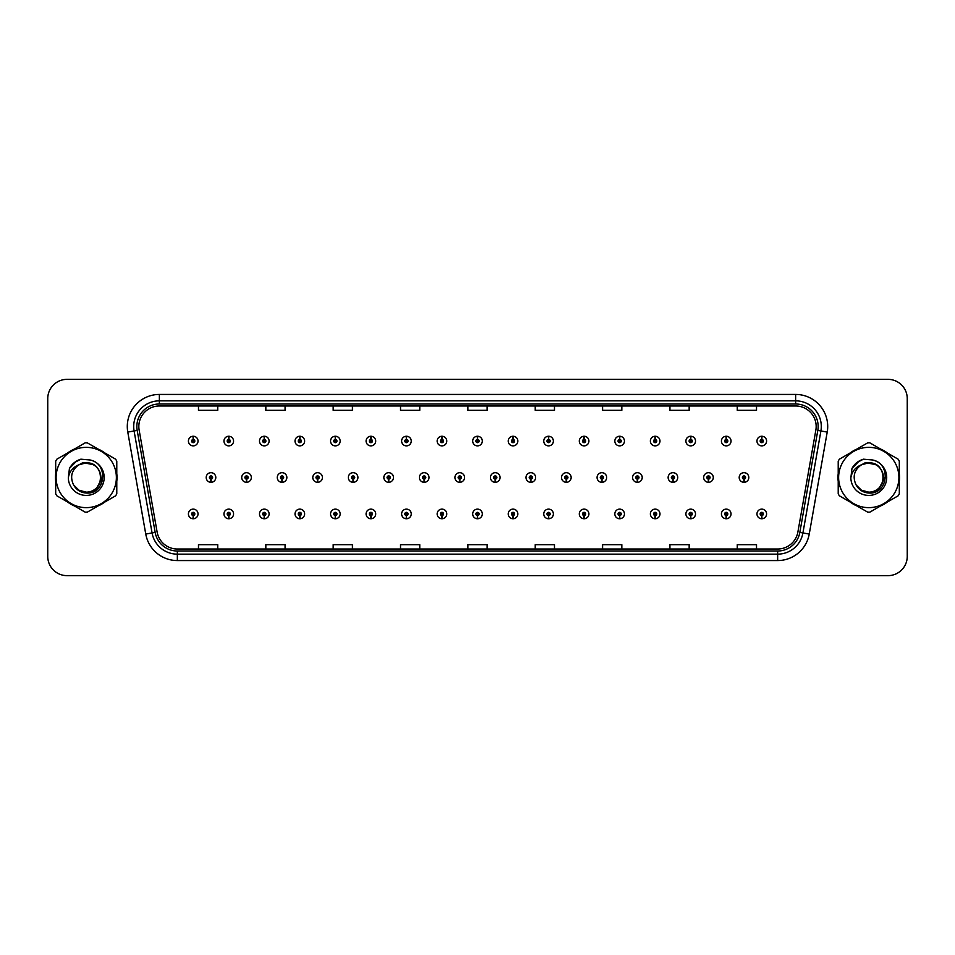 <?xml version="1.0" encoding="UTF-8"?>
<svg xmlns="http://www.w3.org/2000/svg" width="955" height="955" viewBox="0 0 955 955"><rect width="100%" height="100%" fill="white"/><g stroke="black" fill="none" stroke-linecap="round" stroke-linejoin="round"><path stroke-width="1.43" d="M228.687 515.533L228.543 518.744A4.811 4.811 0 0 0 228.973 518.744L228.83 515.533A1.6 1.6 0 0 0 230.358 513.933A1.6 1.6 0 0 0 228.758 512.334A1.6 1.6 0 0 0 227.159 513.933A1.6 1.6 0 0 0 228.687 515.533L228.734 514.578A0.645 0.645 0 0 1 228.114 513.933A0.645 0.645 0 0 1 228.758 513.289A0.645 0.645 0 0 1 229.403 513.933A0.645 0.645 0 0 1 228.782 514.578L228.83 515.533M264.225 515.533L264.081 518.744A4.811 4.811 0 0 0 264.499 518.744L264.368 515.533A1.6 1.6 0 0 0 265.896 513.933A1.6 1.6 0 0 0 264.296 512.334A1.6 1.6 0 0 0 262.685 513.933A1.6 1.6 0 0 0 264.225 515.533L264.26 514.578A0.645 0.645 0 0 1 263.652 513.933A0.645 0.645 0 0 1 264.296 513.289A0.645 0.645 0 0 1 264.929 513.933A0.645 0.645 0 0 1 264.32 514.578L264.368 515.533M299.763 515.533L299.619 518.744A4.811 4.811 0 0 0 300.037 518.744L299.894 515.533A1.6 1.6 0 0 0 301.434 513.933A1.6 1.6 0 0 0 299.822 512.334A1.6 1.6 0 0 0 298.223 513.933A1.6 1.6 0 0 0 299.763 515.533L299.798 514.578A0.645 0.645 0 0 1 299.19 513.933A0.645 0.645 0 0 1 299.822 513.289A0.645 0.645 0 0 1 300.467 513.933A0.645 0.645 0 0 1 299.858 514.578L299.894 515.533M335.289 515.533L335.157 518.744A4.811 4.811 0 0 0 335.575 518.744L335.432 515.533A1.6 1.6 0 0 0 336.96 513.933A1.6 1.6 0 0 0 335.36 512.334A1.6 1.6 0 0 0 333.761 513.933A1.6 1.6 0 0 0 335.289 515.533L335.336 514.578A0.645 0.645 0 0 1 334.716 513.933A0.645 0.645 0 0 1 335.36 513.289A0.645 0.645 0 0 1 336.005 513.933A0.645 0.645 0 0 1 335.384 514.578L335.432 515.533M370.827 515.533L370.683 518.744A4.811 4.811 0 0 0 371.101 518.744L370.97 515.533A1.6 1.6 0 0 0 372.498 513.933A1.6 1.6 0 0 0 370.898 512.334A1.6 1.6 0 0 0 369.299 513.933A1.6 1.6 0 0 0 370.827 515.533L370.874 514.578A0.645 0.645 0 0 1 370.254 513.933A0.645 0.645 0 0 1 370.898 513.289A0.645 0.645 0 0 1 371.543 513.933A0.645 0.645 0 0 1 370.922 514.578L370.97 515.533M406.364 515.533L406.221 518.744A4.811 4.811 0 0 0 406.639 518.744L406.496 515.533A1.6 1.6 0 0 0 408.036 513.933A1.6 1.6 0 0 0 406.436 512.334A1.6 1.6 0 0 0 404.825 513.933A1.6 1.6 0 0 0 406.364 515.533L406.4 514.578A0.645 0.645 0 0 1 405.791 513.933A0.645 0.645 0 0 1 406.436 513.289A0.645 0.645 0 0 1 407.069 513.933A0.645 0.645 0 0 1 406.46 514.578L406.496 515.533M441.89 515.533L441.759 518.744A4.811 4.811 0 0 0 442.177 518.744L442.034 515.533A1.6 1.6 0 0 0 443.574 513.933A1.6 1.6 0 0 0 441.962 512.334A1.6 1.6 0 0 0 440.362 513.933A1.6 1.6 0 0 0 441.89 515.533L441.938 514.578A0.645 0.645 0 0 1 441.329 513.933A0.645 0.645 0 0 1 441.962 513.289A0.645 0.645 0 0 1 442.607 513.933A0.645 0.645 0 0 1 441.998 514.578L442.034 515.533M477.428 515.533L477.285 518.744A4.811 4.811 0 0 0 477.715 518.744L477.572 515.533A1.6 1.6 0 0 0 479.1 513.933A1.6 1.6 0 0 0 477.5 512.334A1.6 1.6 0 0 0 475.9 513.933A1.6 1.6 0 0 0 477.428 515.533L477.476 514.578A0.645 0.645 0 0 1 476.855 513.933A0.645 0.645 0 0 1 477.5 513.289A0.645 0.645 0 0 1 478.145 513.933A0.645 0.645 0 0 1 477.524 514.578L477.572 515.533M512.966 515.533L512.823 518.744A4.811 4.811 0 0 0 513.241 518.744L513.11 515.533A1.6 1.6 0 0 0 514.638 513.933A1.6 1.6 0 0 0 513.038 512.334A1.6 1.6 0 0 0 511.426 513.933A1.6 1.6 0 0 0 512.966 515.533L513.002 514.578A0.645 0.645 0 0 1 512.393 513.933A0.645 0.645 0 0 1 513.038 513.289A0.645 0.645 0 0 1 513.671 513.933A0.645 0.645 0 0 1 513.062 514.578L513.11 515.533M548.504 515.533L548.361 518.744A4.811 4.811 0 0 0 548.779 518.744L548.636 515.533A1.6 1.6 0 0 0 550.176 513.933A1.6 1.6 0 0 0 548.564 512.334A1.6 1.6 0 0 0 546.964 513.933A1.6 1.6 0 0 0 548.504 515.533L548.54 514.578A0.645 0.645 0 0 1 547.931 513.933A0.645 0.645 0 0 1 548.564 513.289A0.645 0.645 0 0 1 549.209 513.933A0.645 0.645 0 0 1 548.6 514.578L548.636 515.533M584.03 515.533L583.899 518.744A4.811 4.811 0 0 0 584.317 518.744L584.174 515.533A1.6 1.6 0 0 0 585.702 513.933A1.6 1.6 0 0 0 584.102 512.334A1.6 1.6 0 0 0 582.502 513.933A1.6 1.6 0 0 0 584.03 515.533L584.078 514.578A0.645 0.645 0 0 1 583.457 513.933A0.645 0.645 0 0 1 584.102 513.289A0.645 0.645 0 0 1 584.746 513.933A0.645 0.645 0 0 1 584.126 514.578L584.174 515.533M619.568 515.533L619.425 518.744A4.811 4.811 0 0 0 619.843 518.744L619.711 515.533A1.6 1.6 0 0 0 621.239 513.933A1.6 1.6 0 0 0 619.64 512.334A1.6 1.6 0 0 0 618.04 513.933A1.6 1.6 0 0 0 619.568 515.533L619.616 514.578A0.645 0.645 0 0 1 618.995 513.933A0.645 0.645 0 0 1 619.64 513.289A0.645 0.645 0 0 1 620.284 513.933A0.645 0.645 0 0 1 619.664 514.578L619.711 515.533M655.106 515.533L654.963 518.744A4.811 4.811 0 0 0 655.381 518.744L655.237 515.533A1.6 1.6 0 0 0 656.777 513.933A1.6 1.6 0 0 0 655.178 512.334A1.6 1.6 0 0 0 653.566 513.933A1.6 1.6 0 0 0 655.106 515.533L655.142 514.578A0.645 0.645 0 0 1 654.533 513.933A0.645 0.645 0 0 1 655.178 513.289A0.645 0.645 0 0 1 655.81 513.933A0.645 0.645 0 0 1 655.202 514.578L655.237 515.533M690.632 515.533L690.501 518.744A4.811 4.811 0 0 0 690.919 518.744L690.775 515.533A1.6 1.6 0 0 0 692.315 513.933A1.6 1.6 0 0 0 690.704 512.334A1.6 1.6 0 0 0 689.104 513.933A1.6 1.6 0 0 0 690.632 515.533L690.68 514.578A0.645 0.645 0 0 1 690.071 513.933A0.645 0.645 0 0 1 690.704 513.289A0.645 0.645 0 0 1 691.348 513.933A0.645 0.645 0 0 1 690.74 514.578L690.775 515.533M726.17 515.533L726.027 518.744A4.811 4.811 0 0 0 726.457 518.744L726.313 515.533A1.6 1.6 0 0 0 727.841 513.933A1.6 1.6 0 0 0 726.242 512.334A1.6 1.6 0 0 0 724.642 513.933A1.6 1.6 0 0 0 726.17 515.533L726.218 514.578A0.645 0.645 0 0 1 725.597 513.933A0.645 0.645 0 0 1 726.242 513.289A0.645 0.645 0 0 1 726.886 513.933A0.645 0.645 0 0 1 726.266 514.578L726.313 515.533M761.708 515.533L761.565 518.744A4.811 4.811 0 0 0 761.983 518.744L761.851 515.533A1.6 1.6 0 0 0 763.379 513.933A1.6 1.6 0 0 0 761.78 512.334A1.6 1.6 0 0 0 760.168 513.933A1.6 1.6 0 0 0 761.708 515.533L761.744 514.578A0.645 0.645 0 0 1 761.135 513.933A0.645 0.645 0 0 1 761.78 513.289A0.645 0.645 0 0 1 762.412 513.933A0.645 0.645 0 0 1 761.803 514.578L761.851 515.533M193.149 515.533L193.017 518.744A4.811 4.811 0 0 0 193.435 518.744L193.292 515.533A1.6 1.6 0 0 0 194.832 513.933A1.6 1.6 0 0 0 193.22 512.334A1.6 1.6 0 0 0 191.621 513.933A1.6 1.6 0 0 0 193.149 515.533L193.197 514.578A0.645 0.645 0 0 1 192.588 513.933A0.645 0.645 0 0 1 193.22 513.289A0.645 0.645 0 0 1 193.865 513.933A0.645 0.645 0 0 1 193.256 514.578L193.292 515.533M246.45 479.1L246.318 482.311A4.811 4.811 0 0 0 246.736 482.311L246.593 479.1A1.6 1.6 0 0 0 248.133 477.5A1.6 1.6 0 0 0 246.521 475.9A1.6 1.6 0 0 0 244.922 477.5A1.6 1.6 0 0 0 246.45 479.1L246.497 478.145A0.645 0.645 0 0 1 245.889 477.5A0.645 0.645 0 0 1 246.521 476.855A0.645 0.645 0 0 1 247.166 477.5A0.645 0.645 0 0 1 246.557 478.145L246.593 479.1M281.988 479.1L281.844 482.311A4.811 4.811 0 0 0 282.274 482.311L282.131 479.1A1.6 1.6 0 0 0 283.659 477.5A1.6 1.6 0 0 0 282.059 475.9A1.6 1.6 0 0 0 280.46 477.5A1.6 1.6 0 0 0 281.988 479.1L282.035 478.145A0.645 0.645 0 0 1 281.415 477.5A0.645 0.645 0 0 1 282.059 476.855A0.645 0.645 0 0 1 282.704 477.5A0.645 0.645 0 0 1 282.083 478.145L282.131 479.1M317.526 479.1L317.382 482.311A4.811 4.811 0 0 0 317.8 482.311L317.669 479.1A1.6 1.6 0 0 0 319.197 477.5A1.6 1.6 0 0 0 317.597 475.9A1.6 1.6 0 0 0 315.986 477.5A1.6 1.6 0 0 0 317.526 479.1L317.561 478.145A0.645 0.645 0 0 1 316.953 477.5A0.645 0.645 0 0 1 317.597 476.855A0.645 0.645 0 0 1 318.242 477.5A0.645 0.645 0 0 1 317.621 478.145L317.669 479.1M353.064 479.1L352.92 482.311A4.811 4.811 0 0 0 353.338 482.311L353.195 479.1A1.6 1.6 0 0 0 354.735 477.5A1.6 1.6 0 0 0 353.123 475.9A1.6 1.6 0 0 0 351.524 477.5A1.6 1.6 0 0 0 353.064 479.1L353.099 478.145A0.645 0.645 0 0 1 352.49 477.5A0.645 0.645 0 0 1 353.123 476.855A0.645 0.645 0 0 1 353.768 477.5A0.645 0.645 0 0 1 353.159 478.145L353.195 479.1M388.589 479.1L388.458 482.311A4.811 4.811 0 0 0 388.876 482.311L388.733 479.1A1.6 1.6 0 0 0 390.273 477.5A1.6 1.6 0 0 0 388.661 475.9A1.6 1.6 0 0 0 387.062 477.5A1.6 1.6 0 0 0 388.589 479.1L388.637 478.145A0.645 0.645 0 0 1 388.017 477.5A0.645 0.645 0 0 1 388.661 476.855A0.645 0.645 0 0 1 389.306 477.5A0.645 0.645 0 0 1 388.697 478.145L388.733 479.1M424.127 479.1L423.984 482.311A4.811 4.811 0 0 0 424.414 482.311L424.271 479.1A1.6 1.6 0 0 0 425.799 477.5A1.6 1.6 0 0 0 424.199 475.9A1.6 1.6 0 0 0 422.599 477.5A1.6 1.6 0 0 0 424.127 479.1L424.175 478.145A0.645 0.645 0 0 1 423.554 477.5A0.645 0.645 0 0 1 424.199 476.855A0.645 0.645 0 0 1 424.844 477.5A0.645 0.645 0 0 1 424.223 478.145L424.271 479.1M459.665 479.1L459.522 482.311A4.811 4.811 0 0 0 459.94 482.311L459.809 479.1A1.6 1.6 0 0 0 461.337 477.5A1.6 1.6 0 0 0 459.737 475.9A1.6 1.6 0 0 0 458.125 477.5A1.6 1.6 0 0 0 459.665 479.1L459.701 478.145A0.645 0.645 0 0 1 459.092 477.5A0.645 0.645 0 0 1 459.737 476.855A0.645 0.645 0 0 1 460.37 477.5A0.645 0.645 0 0 1 459.761 478.145L459.809 479.1M495.191 479.1L495.06 482.311A4.811 4.811 0 0 0 495.478 482.311L495.335 479.1A1.6 1.6 0 0 0 496.875 477.5A1.6 1.6 0 0 0 495.263 475.9A1.6 1.6 0 0 0 493.663 477.5A1.6 1.6 0 0 0 495.191 479.1L495.239 478.145A0.645 0.645 0 0 1 494.63 477.5A0.645 0.645 0 0 1 495.263 476.855A0.645 0.645 0 0 1 495.908 477.5A0.645 0.645 0 0 1 495.299 478.145L495.335 479.1M530.729 479.1L530.586 482.311A4.811 4.811 0 0 0 531.016 482.311L530.873 479.1A1.6 1.6 0 0 0 532.401 477.5A1.6 1.6 0 0 0 530.801 475.9A1.6 1.6 0 0 0 529.201 477.5A1.6 1.6 0 0 0 530.729 479.1L530.777 478.145A0.645 0.645 0 0 1 530.156 477.5A0.645 0.645 0 0 1 530.801 476.855A0.645 0.645 0 0 1 531.446 477.5A0.645 0.645 0 0 1 530.825 478.145L530.873 479.1M566.267 479.1L566.124 482.311A4.811 4.811 0 0 0 566.542 482.311L566.411 479.1A1.6 1.6 0 0 0 567.938 477.5A1.6 1.6 0 0 0 566.339 475.9A1.6 1.6 0 0 0 564.727 477.5A1.6 1.6 0 0 0 566.267 479.1L566.303 478.145A0.645 0.645 0 0 1 565.694 477.5A0.645 0.645 0 0 1 566.339 476.855A0.645 0.645 0 0 1 566.984 477.5A0.645 0.645 0 0 1 566.363 478.145L566.411 479.1M601.805 479.1L601.662 482.311A4.811 4.811 0 0 0 602.08 482.311L601.937 479.1A1.6 1.6 0 0 0 603.476 477.5A1.6 1.6 0 0 0 601.877 475.9A1.6 1.6 0 0 0 600.265 477.5A1.6 1.6 0 0 0 601.805 479.1L601.841 478.145A0.645 0.645 0 0 1 601.232 477.5A0.645 0.645 0 0 1 601.877 476.855A0.645 0.645 0 0 1 602.51 477.5A0.645 0.645 0 0 1 601.901 478.145L601.937 479.1M637.331 479.1L637.2 482.311A4.811 4.811 0 0 0 637.618 482.311L637.474 479.1A1.6 1.6 0 0 0 639.014 477.5A1.6 1.6 0 0 0 637.403 475.9A1.6 1.6 0 0 0 635.803 477.5A1.6 1.6 0 0 0 637.331 479.1L637.379 478.145A0.645 0.645 0 0 1 636.758 477.5A0.645 0.645 0 0 1 637.403 476.855A0.645 0.645 0 0 1 638.047 477.5A0.645 0.645 0 0 1 637.439 478.145L637.474 479.1M672.869 479.1L672.726 482.311A4.811 4.811 0 0 0 673.156 482.311L673.012 479.1A1.6 1.6 0 0 0 674.54 477.5A1.6 1.6 0 0 0 672.941 475.9A1.6 1.6 0 0 0 671.341 477.5A1.6 1.6 0 0 0 672.869 479.1L672.917 478.145A0.645 0.645 0 0 1 672.296 477.5A0.645 0.645 0 0 1 672.941 476.855A0.645 0.645 0 0 1 673.585 477.5A0.645 0.645 0 0 1 672.965 478.145L673.012 479.1M708.407 479.1L708.264 482.311A4.811 4.811 0 0 0 708.682 482.311L708.55 479.1A1.6 1.6 0 0 0 710.078 477.5A1.6 1.6 0 0 0 708.479 475.9A1.6 1.6 0 0 0 706.867 477.5A1.6 1.6 0 0 0 708.407 479.1L708.443 478.145A0.645 0.645 0 0 1 707.834 477.5A0.645 0.645 0 0 1 708.479 476.855A0.645 0.645 0 0 1 709.111 477.5A0.645 0.645 0 0 1 708.503 478.145L708.55 479.1M743.945 479.1L743.802 482.311A4.811 4.811 0 0 0 744.22 482.311L744.076 479.1A1.6 1.6 0 0 0 745.616 477.5A1.6 1.6 0 0 0 744.005 475.9A1.6 1.6 0 0 0 742.405 477.5A1.6 1.6 0 0 0 743.945 479.1L743.981 478.145A0.645 0.645 0 0 1 743.372 477.5A0.645 0.645 0 0 1 744.005 476.855A0.645 0.645 0 0 1 744.649 477.5A0.645 0.645 0 0 1 744.041 478.145L744.076 479.1M210.924 479.1L210.78 482.311A4.811 4.811 0 0 0 211.198 482.311L211.055 479.1A1.6 1.6 0 0 0 212.595 477.5A1.6 1.6 0 0 0 210.995 475.9A1.6 1.6 0 0 0 209.384 477.5A1.6 1.6 0 0 0 210.924 479.1L210.96 478.145A0.645 0.645 0 0 1 210.351 477.5A0.645 0.645 0 0 1 210.995 476.855A0.645 0.645 0 0 1 211.628 477.5A0.645 0.645 0 0 1 211.019 478.145L211.055 479.1M228.83 439.467L228.973 436.256A4.811 4.811 0 0 0 228.543 436.256L228.687 439.467A1.6 1.6 0 0 0 227.159 441.067A1.6 1.6 0 0 0 228.758 442.666A1.6 1.6 0 0 0 230.358 441.067A1.6 1.6 0 0 0 228.83 439.467L228.782 440.422A0.645 0.645 0 0 1 229.403 441.067A0.645 0.645 0 0 1 228.758 441.711A0.645 0.645 0 0 1 228.114 441.067A0.645 0.645 0 0 1 228.734 440.422L228.687 439.467M264.368 439.467L264.499 436.256A4.811 4.811 0 0 0 264.081 436.256L264.225 439.467A1.6 1.6 0 0 0 262.685 441.067A1.6 1.6 0 0 0 264.296 442.666A1.6 1.6 0 0 0 265.896 441.067A1.6 1.6 0 0 0 264.368 439.467L264.32 440.422A0.645 0.645 0 0 1 264.929 441.067A0.645 0.645 0 0 1 264.296 441.711A0.645 0.645 0 0 1 263.652 441.067A0.645 0.645 0 0 1 264.26 440.422L264.225 439.467M299.894 439.467L300.037 436.256A4.811 4.811 0 0 0 299.619 436.256L299.763 439.467A1.6 1.6 0 0 0 298.223 441.067A1.6 1.6 0 0 0 299.822 442.666A1.6 1.6 0 0 0 301.434 441.067A1.6 1.6 0 0 0 299.894 439.467L299.858 440.422A0.645 0.645 0 0 1 300.467 441.067A0.645 0.645 0 0 1 299.822 441.711A0.645 0.645 0 0 1 299.19 441.067A0.645 0.645 0 0 1 299.798 440.422L299.763 439.467M335.432 439.467L335.575 436.256A4.811 4.811 0 0 0 335.157 436.256L335.289 439.467A1.6 1.6 0 0 0 333.761 441.067A1.6 1.6 0 0 0 335.36 442.666A1.6 1.6 0 0 0 336.96 441.067A1.6 1.6 0 0 0 335.432 439.467L335.384 440.422A0.645 0.645 0 0 1 336.005 441.067A0.645 0.645 0 0 1 335.36 441.711A0.645 0.645 0 0 1 334.716 441.067A0.645 0.645 0 0 1 335.336 440.422L335.289 439.467M370.97 439.467L371.101 436.256A4.811 4.811 0 0 0 370.683 436.256L370.827 439.467A1.6 1.6 0 0 0 369.299 441.067A1.6 1.6 0 0 0 370.898 442.666A1.6 1.6 0 0 0 372.498 441.067A1.6 1.6 0 0 0 370.97 439.467L370.922 440.422A0.645 0.645 0 0 1 371.543 441.067A0.645 0.645 0 0 1 370.898 441.711A0.645 0.645 0 0 1 370.254 441.067A0.645 0.645 0 0 1 370.874 440.422L370.827 439.467M406.496 439.467L406.639 436.256A4.811 4.811 0 0 0 406.221 436.256L406.364 439.467A1.6 1.6 0 0 0 404.825 441.067A1.6 1.6 0 0 0 406.436 442.666A1.6 1.6 0 0 0 408.036 441.067A1.6 1.6 0 0 0 406.496 439.467L406.46 440.422A0.645 0.645 0 0 1 407.069 441.067A0.645 0.645 0 0 1 406.436 441.711A0.645 0.645 0 0 1 405.791 441.067A0.645 0.645 0 0 1 406.4 440.422L406.364 439.467M442.034 439.467L442.177 436.256A4.811 4.811 0 0 0 441.759 436.256L441.89 439.467A1.6 1.6 0 0 0 440.362 441.067A1.6 1.6 0 0 0 441.962 442.666A1.6 1.6 0 0 0 443.574 441.067A1.6 1.6 0 0 0 442.034 439.467L441.998 440.422A0.645 0.645 0 0 1 442.607 441.067A0.645 0.645 0 0 1 441.962 441.711A0.645 0.645 0 0 1 441.329 441.067A0.645 0.645 0 0 1 441.938 440.422L441.89 439.467M477.572 439.467L477.715 436.256A4.811 4.811 0 0 0 477.285 436.256L477.428 439.467A1.6 1.6 0 0 0 475.9 441.067A1.6 1.6 0 0 0 477.5 442.666A1.6 1.6 0 0 0 479.1 441.067A1.6 1.6 0 0 0 477.572 439.467L477.524 440.422A0.645 0.645 0 0 1 478.145 441.067A0.645 0.645 0 0 1 477.5 441.711A0.645 0.645 0 0 1 476.855 441.067A0.645 0.645 0 0 1 477.476 440.422L477.428 439.467M513.11 439.467L513.241 436.256A4.811 4.811 0 0 0 512.823 436.256L512.966 439.467A1.6 1.6 0 0 0 511.426 441.067A1.6 1.6 0 0 0 513.038 442.666A1.6 1.6 0 0 0 514.638 441.067A1.6 1.6 0 0 0 513.11 439.467L513.062 440.422A0.645 0.645 0 0 1 513.671 441.067A0.645 0.645 0 0 1 513.038 441.711A0.645 0.645 0 0 1 512.393 441.067A0.645 0.645 0 0 1 513.002 440.422L512.966 439.467M548.636 439.467L548.779 436.256A4.811 4.811 0 0 0 548.361 436.256L548.504 439.467A1.6 1.6 0 0 0 546.964 441.067A1.6 1.6 0 0 0 548.564 442.666A1.6 1.6 0 0 0 550.176 441.067A1.6 1.6 0 0 0 548.636 439.467L548.6 440.422A0.645 0.645 0 0 1 549.209 441.067A0.645 0.645 0 0 1 548.564 441.711A0.645 0.645 0 0 1 547.931 441.067A0.645 0.645 0 0 1 548.54 440.422L548.504 439.467M584.174 439.467L584.317 436.256A4.811 4.811 0 0 0 583.899 436.256L584.03 439.467A1.6 1.6 0 0 0 582.502 441.067A1.6 1.6 0 0 0 584.102 442.666A1.6 1.6 0 0 0 585.702 441.067A1.6 1.6 0 0 0 584.174 439.467L584.126 440.422A0.645 0.645 0 0 1 584.746 441.067A0.645 0.645 0 0 1 584.102 441.711A0.645 0.645 0 0 1 583.457 441.067A0.645 0.645 0 0 1 584.078 440.422L584.03 439.467M619.711 439.467L619.843 436.256A4.811 4.811 0 0 0 619.425 436.256L619.568 439.467A1.6 1.6 0 0 0 618.04 441.067A1.6 1.6 0 0 0 619.64 442.666A1.6 1.6 0 0 0 621.239 441.067A1.6 1.6 0 0 0 619.711 439.467L619.664 440.422A0.645 0.645 0 0 1 620.284 441.067A0.645 0.645 0 0 1 619.64 441.711A0.645 0.645 0 0 1 618.995 441.067A0.645 0.645 0 0 1 619.616 440.422L619.568 439.467M655.237 439.467L655.381 436.256A4.811 4.811 0 0 0 654.963 436.256L655.106 439.467A1.6 1.6 0 0 0 653.566 441.067A1.6 1.6 0 0 0 655.178 442.666A1.6 1.6 0 0 0 656.777 441.067A1.6 1.6 0 0 0 655.237 439.467L655.202 440.422A0.645 0.645 0 0 1 655.81 441.067A0.645 0.645 0 0 1 655.178 441.711A0.645 0.645 0 0 1 654.533 441.067A0.645 0.645 0 0 1 655.142 440.422L655.106 439.467M690.775 439.467L690.919 436.256A4.811 4.811 0 0 0 690.501 436.256L690.632 439.467A1.6 1.6 0 0 0 689.104 441.067A1.6 1.6 0 0 0 690.704 442.666A1.6 1.6 0 0 0 692.315 441.067A1.6 1.6 0 0 0 690.775 439.467L690.74 440.422A0.645 0.645 0 0 1 691.348 441.067A0.645 0.645 0 0 1 690.704 441.711A0.645 0.645 0 0 1 690.071 441.067A0.645 0.645 0 0 1 690.68 440.422L690.632 439.467M726.313 439.467L726.457 436.256A4.811 4.811 0 0 0 726.027 436.256L726.17 439.467A1.6 1.6 0 0 0 724.642 441.067A1.6 1.6 0 0 0 726.242 442.666A1.6 1.6 0 0 0 727.841 441.067A1.6 1.6 0 0 0 726.313 439.467L726.266 440.422A0.645 0.645 0 0 1 726.886 441.067A0.645 0.645 0 0 1 726.242 441.711A0.645 0.645 0 0 1 725.597 441.067A0.645 0.645 0 0 1 726.218 440.422L726.17 439.467M761.851 439.467L761.983 436.256A4.811 4.811 0 0 0 761.565 436.256L761.708 439.467A1.6 1.6 0 0 0 760.168 441.067A1.6 1.6 0 0 0 761.78 442.666A1.6 1.6 0 0 0 763.379 441.067A1.6 1.6 0 0 0 761.851 439.467L761.803 440.422A0.645 0.645 0 0 1 762.412 441.067A0.645 0.645 0 0 1 761.78 441.711A0.645 0.645 0 0 1 761.135 441.067A0.645 0.645 0 0 1 761.744 440.422L761.708 439.467M193.292 439.467L193.435 436.256A4.811 4.811 0 0 0 193.017 436.256L193.149 439.467A1.6 1.6 0 0 0 191.621 441.067A1.6 1.6 0 0 0 193.22 442.666A1.6 1.6 0 0 0 194.832 441.067A1.6 1.6 0 0 0 193.292 439.467L193.256 440.422A0.645 0.645 0 0 1 193.865 441.067A0.645 0.645 0 0 1 193.22 441.711A0.645 0.645 0 0 1 192.588 441.067A0.645 0.645 0 0 1 193.197 440.422L193.149 439.467M55.45 477.5A30.787 30.787 0 0 0 55.688 481.344A30.787 30.787 0 0 1 55.688 473.656A30.787 30.787 0 0 0 55.45 477.5M67.638 502.032A30.787 30.787 0 0 0 74.287 505.875A30.787 30.787 0 0 1 67.638 502.032M98.186 505.875A30.787 30.787 0 0 0 104.835 502.032A30.787 30.787 0 0 1 98.186 505.875M116.785 481.344A30.787 30.787 0 0 0 116.785 473.656A30.787 30.787 0 0 1 116.785 481.344M837.977 477.5A30.787 30.787 0 0 0 838.215 481.344A30.787 30.787 0 0 1 838.215 473.656A30.787 30.787 0 0 0 837.977 477.5M850.165 502.032A30.787 30.787 0 0 0 856.814 505.875A30.787 30.787 0 0 1 850.165 502.032M880.713 505.875A30.787 30.787 0 0 0 887.362 502.032A30.787 30.787 0 0 1 880.713 505.875M899.312 481.344A30.787 30.787 0 0 0 899.312 473.656A30.787 30.787 0 0 1 899.312 481.344M138.833 426.503A20.521 20.521 0 0 1 159.354 405.982L795.646 405.982A20.521 20.521 0 0 1 815.857 430.072L797.879 532.054A20.521 20.521 0 0 1 777.657 549.018L177.344 549.018A20.521 20.521 0 0 1 157.121 532.054L139.144 430.072A20.521 20.521 0 0 1 138.833 426.503M136.84 426.503A22.514 22.514 0 0 0 137.186 430.419L155.164 532.401A22.514 22.514 0 0 0 177.344 551.011L777.657 551.011A22.514 22.514 0 0 0 799.836 532.401L817.814 430.419A22.514 22.514 0 0 0 795.646 403.989L159.354 403.989A22.514 22.514 0 0 0 136.84 426.503M127.779 432.078A32.076 32.076 0 0 1 159.354 394.439L795.646 394.439A32.076 32.076 0 0 1 827.221 432.078L809.243 534.06A32.076 32.076 0 0 1 777.657 560.561L177.344 560.561A32.076 32.076 0 0 1 145.757 534.06L127.779 432.078L134.094 430.968A25.654 25.654 0 0 1 159.354 400.849L795.646 400.849A25.654 25.654 0 0 1 820.906 430.968L802.928 532.95A25.654 25.654 0 0 1 777.657 554.151L177.344 554.151A25.654 25.654 0 0 1 152.072 532.95L134.094 430.968A25.654 25.654 0 0 1 133.7 426.503M104.835 452.968A30.787 30.787 0 0 0 98.186 449.125A30.787 30.787 0 0 1 104.835 452.968M74.287 449.125A30.787 30.787 0 0 0 67.638 452.968A30.787 30.787 0 0 1 74.287 449.125M887.362 452.968A30.787 30.787 0 0 0 880.713 449.125A30.787 30.787 0 0 1 887.362 452.968M856.814 449.125A30.787 30.787 0 0 0 850.165 452.968A30.787 30.787 0 0 1 856.814 449.125M907.25 398.605A19.243 19.243 0 0 0 888.007 379.362L66.993 379.362A19.243 19.243 0 0 0 47.75 398.605L47.75 556.395A19.243 19.243 0 0 0 66.993 575.638L888.007 575.638A19.243 19.243 0 0 0 907.25 556.395L907.25 398.605L907.25 556.395M467.878 405.982L467.878 410.328L487.122 410.328L487.122 405.982M400.527 405.982L400.527 410.328L419.77 410.328L419.77 405.982M333.176 405.982L333.176 410.328L352.419 410.328L352.419 405.982M265.836 405.982L265.836 410.328L285.079 410.328L285.079 405.982M198.485 405.982L198.485 410.328L217.728 410.328L217.728 405.982M535.23 405.982L535.23 410.328L554.473 410.328L554.473 405.982M602.581 405.982L602.581 410.328L621.824 410.328L621.824 405.982M669.921 405.982L669.921 410.328L689.164 410.328L689.164 405.982M737.272 405.982L737.272 410.328L756.515 410.328L756.515 405.982M487.122 549.018L487.122 544.672L467.878 544.672L467.878 549.018M419.77 549.018L419.77 544.672L400.527 544.672L400.527 549.018M352.419 549.018L352.419 544.672L333.176 544.672L333.176 549.018M285.079 549.018L285.079 544.672L265.836 544.672L265.836 549.018M217.728 549.018L217.728 544.672L198.485 544.672L198.485 549.018M554.473 549.018L554.473 544.672L535.23 544.672L535.23 549.018M621.824 549.018L621.824 544.672L602.581 544.672L602.581 549.018M689.164 549.018L689.164 544.672L669.921 544.672L669.921 549.018M756.515 549.018L756.515 544.672L737.272 544.672L737.272 549.018M47.75 398.605L47.75 556.395M888.007 379.362L66.993 379.362M66.993 575.638L888.007 575.638M198.031 441.067A4.811 4.811 0 0 0 193.435 436.256A4.811 4.811 0 0 1 198.031 441.067A4.811 4.811 0 0 1 193.22 445.878A4.811 4.811 0 0 1 188.41 441.067A4.811 4.811 0 0 1 193.017 436.256M206.185 477.5A4.811 4.811 0 0 0 210.78 482.311A4.811 4.811 0 0 1 206.185 477.5A4.811 4.811 0 0 1 210.995 472.689A4.811 4.811 0 0 1 215.806 477.5A4.811 4.811 0 0 1 211.198 482.311M188.41 513.933A4.811 4.811 0 0 0 193.017 518.744A4.811 4.811 0 0 1 188.41 513.933A4.811 4.811 0 0 1 193.22 509.122A4.811 4.811 0 0 1 198.031 513.933A4.811 4.811 0 0 1 193.435 518.744M233.569 441.067A4.811 4.811 0 0 0 228.973 436.256A4.811 4.811 0 0 1 233.569 441.067A4.811 4.811 0 0 1 228.758 445.878A4.811 4.811 0 0 1 223.948 441.067A4.811 4.811 0 0 1 228.543 436.256M269.107 441.067A4.811 4.811 0 0 0 264.499 436.256A4.811 4.811 0 0 1 269.107 441.067A4.811 4.811 0 0 1 264.296 445.878A4.811 4.811 0 0 1 259.485 441.067A4.811 4.811 0 0 1 264.081 436.256M304.633 441.067A4.811 4.811 0 0 0 300.037 436.256A4.811 4.811 0 0 1 304.633 441.067A4.811 4.811 0 0 1 299.822 445.878A4.811 4.811 0 0 1 295.011 441.067A4.811 4.811 0 0 1 299.619 436.256L299.727 438.823M340.171 441.067A4.811 4.811 0 0 0 335.575 436.256A4.811 4.811 0 0 1 340.171 441.067A4.811 4.811 0 0 1 335.36 445.878A4.811 4.811 0 0 1 330.549 441.067A4.811 4.811 0 0 1 335.157 436.256L335.265 438.823M241.71 477.5A4.811 4.811 0 0 0 246.318 482.311A4.811 4.811 0 0 1 241.71 477.5A4.811 4.811 0 0 1 246.521 472.689A4.811 4.811 0 0 1 251.332 477.5A4.811 4.811 0 0 1 246.736 482.311M277.248 477.5A4.811 4.811 0 0 0 281.844 482.311A4.811 4.811 0 0 1 277.248 477.5A4.811 4.811 0 0 1 282.059 472.689A4.811 4.811 0 0 1 286.87 477.5A4.811 4.811 0 0 1 282.274 482.311M312.786 477.5A4.811 4.811 0 0 0 317.382 482.311A4.811 4.811 0 0 1 312.786 477.5A4.811 4.811 0 0 1 317.597 472.689A4.811 4.811 0 0 1 322.408 477.5A4.811 4.811 0 0 1 317.8 482.311L317.693 479.744M103.056 476.282L97.35 486.811M93.375 464.691L82.966 462.59L73.714 467.819M885.583 476.282L879.877 486.811M875.902 464.691L865.505 462.59L856.253 467.819M100.884 476.975A14.659 14.659 0 0 0 78.895 464.81C71.709 469.92 69.882 476.521 73.404 484.603L73.607 484.949A14.659 14.659 0 0 0 86.237 492.159C105.146 493.078 105.146 461.922 86.237 462.841L78.895 464.81L86.237 462.841C105.146 461.922 105.146 493.078 86.237 492.159A14.659 14.659 0 0 0 100.896 477.5C100.024 468.595 95.142 463.7 86.237 462.841C105.146 461.922 105.146 493.078 86.237 492.159C105.146 493.078 105.146 461.922 86.237 462.841C105.146 461.922 105.146 493.078 86.237 492.159C105.146 493.078 105.146 461.922 86.237 462.841C105.146 461.922 105.146 493.078 86.237 492.159L78.907 490.202L73.607 484.949L78.907 490.202L86.237 492.159L78.907 490.202L73.607 484.949L78.907 490.202L86.237 492.159L78.907 490.202L73.607 484.949L78.907 490.202L86.237 492.159L78.907 490.202L73.607 484.949C76.412 489.891 80.626 492.589 86.237 493.019C105.838 494.666 108.906 463.402 89.997 459.976L80.9 459.188C75.839 460.752 72.019 463.832 69.44 468.451L68.318 477.894A17.918 17.918 0 0 0 86.237 495.418A17.918 17.918 0 0 0 89.997 459.976M86.237 507.642A30.142 30.142 0 0 0 116.379 477.5A30.142 30.142 0 0 0 86.237 447.358A30.142 30.142 0 0 0 56.094 477.5A30.142 30.142 0 0 0 86.237 507.642M86.237 512.131A34.631 34.631 0 0 0 87.371 512.119L115.651 495.788A34.631 34.631 0 0 0 116.785 493.831L116.785 461.17A34.631 34.631 0 0 0 115.651 459.212L87.371 442.881A34.631 34.631 0 0 0 85.102 442.881L56.823 459.212A34.631 34.631 0 0 0 55.688 461.17L55.688 493.831A34.631 34.631 0 0 0 56.823 495.788L85.102 512.119A34.631 34.631 0 0 0 86.237 512.131M68.318 477.894C69.357 471.567 72.878 467.21 78.895 464.81M80.793 459.224L76.698 460.979L69.464 468.416L76.698 460.979L80.793 459.224L76.698 460.979L69.44 468.451L76.698 460.979L80.793 459.224L76.698 460.979L69.464 468.416L76.698 460.979L80.793 459.224L76.698 460.979L69.44 468.451L76.698 460.979L80.9 459.188L74.311 462.614M883.423 476.975A14.659 14.659 0 0 0 861.422 464.81C854.248 469.92 852.409 476.521 855.931 484.603L856.134 484.949A14.659 14.659 0 0 0 868.764 492.159C887.684 493.078 887.684 461.922 868.764 462.841L861.422 464.81L868.764 462.841C887.684 461.922 887.684 493.078 868.764 492.159A14.659 14.659 0 0 0 883.423 477.5C882.563 468.595 877.669 463.7 868.764 462.841C887.684 461.922 887.684 493.078 868.764 492.159C887.684 493.078 887.684 461.922 868.764 462.841C887.684 461.922 887.684 493.078 868.764 492.159C887.684 493.078 887.684 461.922 868.764 462.841C887.684 461.922 887.684 493.078 868.764 492.159L861.434 490.202L856.134 484.949L861.434 490.202L868.764 492.159L861.434 490.202L856.134 484.949L861.434 490.202L868.764 492.159L861.434 490.202L856.134 484.949L861.434 490.202L868.764 492.159L861.434 490.202L856.134 484.949C858.939 489.891 863.153 492.589 868.764 493.019C888.377 494.666 891.433 463.402 872.524 459.976L863.439 459.188C858.366 460.752 854.546 463.832 851.979 468.451L850.845 477.894A17.918 17.918 0 0 0 868.764 495.418A17.918 17.918 0 0 0 872.524 459.976M868.764 507.642A30.142 30.142 0 0 0 898.906 477.5A30.142 30.142 0 0 0 868.764 447.358A30.142 30.142 0 0 0 838.621 477.5A30.142 30.142 0 0 0 868.764 507.642M868.764 512.131A34.631 34.631 0 0 0 869.898 512.119L898.178 495.788A34.631 34.631 0 0 0 899.312 493.831L899.312 461.17A34.631 34.631 0 0 0 898.178 459.212L869.898 442.881A34.631 34.631 0 0 0 867.629 442.881L839.35 459.212A34.631 34.631 0 0 0 838.215 461.17L838.215 493.831A34.631 34.631 0 0 0 839.35 495.788L867.629 512.119A34.631 34.631 0 0 0 868.764 512.131M850.845 477.894C851.884 471.567 855.417 467.21 861.422 464.81M863.332 459.224L859.225 460.979L851.979 468.451L859.225 460.979L863.332 459.224L859.225 460.979L851.979 468.451L859.225 460.979L863.332 459.224L859.225 460.979L851.991 468.416L859.225 460.979L863.332 459.224L859.225 460.979L851.979 468.451L859.225 460.979L863.439 459.188L856.838 462.614M375.709 441.067A4.811 4.811 0 0 0 371.101 436.256A4.811 4.811 0 0 1 375.709 441.067A4.811 4.811 0 0 1 370.898 445.878A4.811 4.811 0 0 1 366.087 441.067A4.811 4.811 0 0 1 370.683 436.256L370.803 438.823M411.247 441.067A4.811 4.811 0 0 0 406.639 436.256A4.811 4.811 0 0 1 411.247 441.067A4.811 4.811 0 0 1 406.436 445.878A4.811 4.811 0 0 1 401.625 441.067A4.811 4.811 0 0 1 406.221 436.256L406.329 438.823M446.773 441.067A4.811 4.811 0 0 0 442.177 436.256A4.811 4.811 0 0 1 446.773 441.067A4.811 4.811 0 0 1 441.962 445.878A4.811 4.811 0 0 1 437.151 441.067A4.811 4.811 0 0 1 441.759 436.256L441.867 438.823M348.324 477.5A4.811 4.811 0 0 0 352.92 482.311A4.811 4.811 0 0 1 348.324 477.5A4.811 4.811 0 0 1 353.123 472.689A4.811 4.811 0 0 1 357.934 477.5A4.811 4.811 0 0 1 353.338 482.311L353.231 479.744M383.85 477.5A4.811 4.811 0 0 0 388.458 482.311A4.811 4.811 0 0 1 383.85 477.5A4.811 4.811 0 0 1 388.661 472.689A4.811 4.811 0 0 1 393.472 477.5A4.811 4.811 0 0 1 388.876 482.311L388.757 479.744M419.388 477.5A4.811 4.811 0 0 0 423.984 482.311A4.811 4.811 0 0 1 419.388 477.5A4.811 4.811 0 0 1 424.199 472.689A4.811 4.811 0 0 1 429.01 477.5A4.811 4.811 0 0 1 424.414 482.311L424.295 479.744M482.311 441.067A4.811 4.811 0 0 0 477.715 436.256A4.811 4.811 0 0 1 482.311 441.067A4.811 4.811 0 0 1 477.5 445.878A4.811 4.811 0 0 1 472.689 441.067A4.811 4.811 0 0 1 477.285 436.256L477.405 438.823M517.849 441.067A4.811 4.811 0 0 0 513.241 436.256A4.811 4.811 0 0 1 517.849 441.067A4.811 4.811 0 0 1 513.038 445.878A4.811 4.811 0 0 1 508.227 441.067A4.811 4.811 0 0 1 512.823 436.256M553.375 441.067A4.811 4.811 0 0 0 548.779 436.256A4.811 4.811 0 0 1 553.375 441.067A4.811 4.811 0 0 1 548.564 445.878A4.811 4.811 0 0 1 543.753 441.067A4.811 4.811 0 0 1 548.361 436.256M588.913 441.067A4.811 4.811 0 0 0 584.317 436.256A4.811 4.811 0 0 1 588.913 441.067A4.811 4.811 0 0 1 584.102 445.878A4.811 4.811 0 0 1 579.291 441.067A4.811 4.811 0 0 1 583.899 436.256M624.451 441.067A4.811 4.811 0 0 0 619.843 436.256A4.811 4.811 0 0 1 624.451 441.067A4.811 4.811 0 0 1 619.64 445.878A4.811 4.811 0 0 1 614.829 441.067A4.811 4.811 0 0 1 619.425 436.256M454.926 477.5A4.811 4.811 0 0 0 459.522 482.311A4.811 4.811 0 0 1 454.926 477.5A4.811 4.811 0 0 1 459.737 472.689A4.811 4.811 0 0 1 464.548 477.5A4.811 4.811 0 0 1 459.94 482.311L459.833 479.744M490.452 477.5A4.811 4.811 0 0 0 495.06 482.311A4.811 4.811 0 0 1 490.452 477.5A4.811 4.811 0 0 1 495.263 472.689A4.811 4.811 0 0 1 500.074 477.5A4.811 4.811 0 0 1 495.478 482.311L495.37 479.744M525.99 477.5A4.811 4.811 0 0 0 530.586 482.311A4.811 4.811 0 0 1 525.99 477.5A4.811 4.811 0 0 1 530.801 472.689A4.811 4.811 0 0 1 535.612 477.5A4.811 4.811 0 0 1 531.016 482.311M561.528 477.5A4.811 4.811 0 0 0 566.124 482.311A4.811 4.811 0 0 1 561.528 477.5A4.811 4.811 0 0 1 566.339 472.689A4.811 4.811 0 0 1 571.15 477.5A4.811 4.811 0 0 1 566.542 482.311M597.066 477.5A4.811 4.811 0 0 0 601.662 482.311A4.811 4.811 0 0 1 597.066 477.5A4.811 4.811 0 0 1 601.877 472.689A4.811 4.811 0 0 1 606.676 477.5A4.811 4.811 0 0 1 602.08 482.311M659.989 441.067A4.811 4.811 0 0 0 655.381 436.256A4.811 4.811 0 0 1 659.989 441.067A4.811 4.811 0 0 1 655.178 445.878A4.811 4.811 0 0 1 650.367 441.067A4.811 4.811 0 0 1 654.963 436.256M695.515 441.067A4.811 4.811 0 0 0 690.919 436.256A4.811 4.811 0 0 1 695.515 441.067A4.811 4.811 0 0 1 690.704 445.878A4.811 4.811 0 0 1 685.893 441.067A4.811 4.811 0 0 1 690.501 436.256M731.053 441.067A4.811 4.811 0 0 0 726.457 436.256A4.811 4.811 0 0 1 731.053 441.067A4.811 4.811 0 0 1 726.242 445.878A4.811 4.811 0 0 1 721.431 441.067A4.811 4.811 0 0 1 726.027 436.256M766.59 441.067A4.811 4.811 0 0 0 761.983 436.256A4.811 4.811 0 0 1 766.59 441.067A4.811 4.811 0 0 1 761.78 445.878A4.811 4.811 0 0 1 756.969 441.067A4.811 4.811 0 0 1 761.565 436.256M632.592 477.5A4.811 4.811 0 0 0 637.2 482.311A4.811 4.811 0 0 1 632.592 477.5A4.811 4.811 0 0 1 637.403 472.689A4.811 4.811 0 0 1 642.214 477.5A4.811 4.811 0 0 1 637.618 482.311M668.13 477.5A4.811 4.811 0 0 0 672.726 482.311A4.811 4.811 0 0 1 668.13 477.5A4.811 4.811 0 0 1 672.941 472.689A4.811 4.811 0 0 1 677.752 477.5A4.811 4.811 0 0 1 673.156 482.311M703.668 477.5A4.811 4.811 0 0 0 708.264 482.311A4.811 4.811 0 0 1 703.668 477.5A4.811 4.811 0 0 1 708.479 472.689A4.811 4.811 0 0 1 713.289 477.5A4.811 4.811 0 0 1 708.682 482.311M739.194 477.5A4.811 4.811 0 0 0 743.802 482.311A4.811 4.811 0 0 1 739.194 477.5A4.811 4.811 0 0 1 744.005 472.689A4.811 4.811 0 0 1 748.816 477.5A4.811 4.811 0 0 1 744.22 482.311M223.948 513.933A4.811 4.811 0 0 0 228.543 518.744A4.811 4.811 0 0 1 223.948 513.933A4.811 4.811 0 0 1 228.758 509.122A4.811 4.811 0 0 1 233.569 513.933A4.811 4.811 0 0 1 228.973 518.744M259.485 513.933A4.811 4.811 0 0 0 264.081 518.744A4.811 4.811 0 0 1 259.485 513.933A4.811 4.811 0 0 1 264.296 509.122A4.811 4.811 0 0 1 269.107 513.933A4.811 4.811 0 0 1 264.499 518.744M295.011 513.933A4.811 4.811 0 0 0 299.619 518.744A4.811 4.811 0 0 1 295.011 513.933A4.811 4.811 0 0 1 299.822 509.122A4.811 4.811 0 0 1 304.633 513.933A4.811 4.811 0 0 1 300.037 518.744M330.549 513.933A4.811 4.811 0 0 0 335.157 518.744A4.811 4.811 0 0 1 330.549 513.933A4.811 4.811 0 0 1 335.36 509.122A4.811 4.811 0 0 1 340.171 513.933A4.811 4.811 0 0 1 335.575 518.744M366.087 513.933A4.811 4.811 0 0 0 370.683 518.744A4.811 4.811 0 0 1 366.087 513.933A4.811 4.811 0 0 1 370.898 509.122A4.811 4.811 0 0 1 375.709 513.933A4.811 4.811 0 0 1 371.101 518.744M401.625 513.933A4.811 4.811 0 0 0 406.221 518.744A4.811 4.811 0 0 1 401.625 513.933A4.811 4.811 0 0 1 406.436 509.122A4.811 4.811 0 0 1 411.247 513.933A4.811 4.811 0 0 1 406.639 518.744M437.151 513.933A4.811 4.811 0 0 0 441.759 518.744A4.811 4.811 0 0 1 437.151 513.933A4.811 4.811 0 0 1 441.962 509.122A4.811 4.811 0 0 1 446.773 513.933A4.811 4.811 0 0 1 442.177 518.744M472.689 513.933A4.811 4.811 0 0 0 477.285 518.744A4.811 4.811 0 0 1 472.689 513.933A4.811 4.811 0 0 1 477.5 509.122A4.811 4.811 0 0 1 482.311 513.933A4.811 4.811 0 0 1 477.715 518.744M508.227 513.933A4.811 4.811 0 0 0 512.823 518.744A4.811 4.811 0 0 1 508.227 513.933A4.811 4.811 0 0 1 513.038 509.122A4.811 4.811 0 0 1 517.849 513.933A4.811 4.811 0 0 1 513.241 518.744M543.753 513.933A4.811 4.811 0 0 0 548.361 518.744A4.811 4.811 0 0 1 543.753 513.933A4.811 4.811 0 0 1 548.564 509.122A4.811 4.811 0 0 1 553.375 513.933A4.811 4.811 0 0 1 548.779 518.744M579.291 513.933A4.811 4.811 0 0 0 583.899 518.744A4.811 4.811 0 0 1 579.291 513.933A4.811 4.811 0 0 1 584.102 509.122A4.811 4.811 0 0 1 588.913 513.933A4.811 4.811 0 0 1 584.317 518.744M614.829 513.933A4.811 4.811 0 0 0 619.425 518.744A4.811 4.811 0 0 1 614.829 513.933A4.811 4.811 0 0 1 619.64 509.122A4.811 4.811 0 0 1 624.451 513.933A4.811 4.811 0 0 1 619.843 518.744M650.367 513.933A4.811 4.811 0 0 0 654.963 518.744A4.811 4.811 0 0 1 650.367 513.933A4.811 4.811 0 0 1 655.178 509.122A4.811 4.811 0 0 1 659.989 513.933A4.811 4.811 0 0 1 655.381 518.744M685.893 513.933A4.811 4.811 0 0 0 690.501 518.744A4.811 4.811 0 0 1 685.893 513.933A4.811 4.811 0 0 1 690.704 509.122A4.811 4.811 0 0 1 695.515 513.933A4.811 4.811 0 0 1 690.919 518.744M721.431 513.933A4.811 4.811 0 0 0 726.027 518.744A4.811 4.811 0 0 1 721.431 513.933A4.811 4.811 0 0 1 726.242 509.122A4.811 4.811 0 0 1 731.053 513.933A4.811 4.811 0 0 1 726.457 518.744M756.969 513.933A4.811 4.811 0 0 0 761.565 518.744A4.811 4.811 0 0 1 756.969 513.933A4.811 4.811 0 0 1 761.78 509.122A4.811 4.811 0 0 1 766.59 513.933A4.811 4.811 0 0 1 761.983 518.744M795.646 394.439L795.646 403.989M134.094 430.968L137.186 430.419M177.344 560.561L177.344 551.011M777.657 551.011L777.657 560.561M799.836 532.401L809.243 534.06M145.757 534.06L155.164 532.401M817.814 430.419L827.221 432.078M159.354 394.439L159.354 403.989"/></g></svg>
